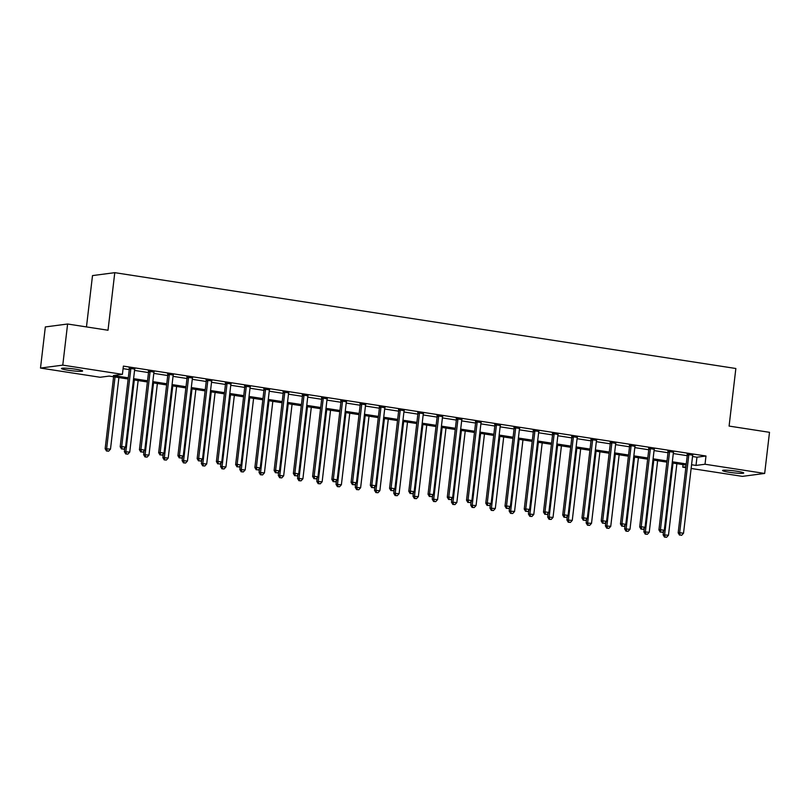 <?xml version="1.0" encoding="UTF-8"?>
<svg xmlns="http://www.w3.org/2000/svg" width="810" height="810" viewBox="0 0 810 810"><rect width="100%" height="100%" fill="white"/><g stroke="black" fill="none" stroke-linecap="round" stroke-linejoin="round"><path stroke-width="1.21" d="M75.887 369.238A10.651 1.023 6.7 0 1 82.61 370.99A10.651 1.023 6.7 0 1 68.182 370.251A10.651 1.023 6.7 0 1 61.459 368.499A10.651 1.023 6.7 0 1 75.887 369.238M736.989 471.258A10.651 1.023 6.7 0 1 743.712 473A10.651 1.023 6.7 0 1 729.283 472.27A10.651 1.023 6.7 0 1 722.56 470.519A10.651 1.023 6.7 0 1 736.989 471.258M86.468 326.916L92.502 275.592L114.777 272.666L735.855 368.499L729.091 426.08L769.5 432.317L764.67 473.445L742.395 476.371L691.132 468.464M685.827 467.643L682.749 467.167L685.938 466.752M683.043 464.636L682.749 467.167M128.152 379.009L109.178 376.083L100.146 377.268L40.5 368.064L62.775 365.138L122.421 374.341L113.39 375.526L128.294 377.825M62.775 365.138L67.605 324.01L45.33 326.936L40.5 368.064M692.54 456.516L696.964 457.204L705.986 456.01L123.383 366.11L122.421 374.341M123.09 368.651L129.256 369.603M134.561 370.423L148.493 372.57M153.799 373.39L167.741 375.536M173.046 376.356L186.978 378.503M192.284 379.323L206.216 381.48M211.521 382.29L225.464 384.446M230.759 385.266L244.701 387.413M250.006 388.233L263.938 390.38M269.244 391.2L283.186 393.356M288.481 394.166L302.424 396.323M307.729 397.143L321.661 399.289M326.967 400.11L340.899 402.256M346.204 403.076L360.146 405.233M365.452 406.043L379.384 408.2M384.689 409.02L398.621 411.166M403.927 411.986L417.869 414.133M423.164 414.953L437.106 417.099M442.412 417.919L456.344 420.076M461.649 420.886L475.591 423.043M480.887 423.863L494.829 426.009M500.134 426.829L514.067 428.976M519.372 429.796L533.304 431.953M538.61 432.763L552.552 434.919M557.857 435.74L571.789 437.886M577.095 438.706L591.027 440.853M596.332 441.673L610.274 443.829M615.57 444.639L629.512 446.796M634.817 447.616L648.749 449.763M654.055 450.583L667.997 452.729M673.292 453.549L687.234 455.696M692.732 455.22L687.194 454.359M673.495 452.243L667.956 451.393M654.257 449.277L648.719 448.426M635.02 446.31L629.471 445.449M615.772 443.343L610.234 442.483M596.535 440.367L590.996 439.516M577.297 437.4L571.759 436.55M558.049 434.433L552.511 433.583M538.812 431.467L533.274 430.606M519.574 428.5L514.036 427.639M500.327 425.523L494.788 424.673M481.089 422.557L475.551 421.706M461.852 419.59L456.313 418.729M442.604 416.623L437.066 415.763M423.367 413.647L417.828 412.796M404.129 410.68L398.591 409.83M384.892 407.714L379.343 406.853M365.644 404.747L360.106 403.886M346.407 401.77L340.868 400.92M327.169 398.803L321.631 397.953M307.921 395.837L302.383 394.986M288.684 392.87L283.146 392.01M269.447 389.893L263.908 389.043M250.199 386.927L244.66 386.076M230.961 383.96L225.423 383.11M211.724 380.994L206.185 380.133M192.486 378.027L186.938 377.166M173.239 375.05L167.7 374.2M154.001 372.084L148.463 371.233M134.764 369.117L129.225 368.256M67.605 324.01L108.014 330.237L114.777 272.666M705.986 456.01L705.024 464.241L764.67 473.445M691.568 464.748L695.992 465.426L705.024 464.241M133.589 378.645L147.531 380.791M152.837 381.611L166.769 383.768M172.074 384.578L186.016 386.734M191.312 387.555L205.254 389.701M210.559 390.521L224.492 392.668M229.797 393.488L243.729 395.634M249.035 396.454L262.977 398.611M268.282 399.431L282.214 401.578M287.52 402.398L301.452 404.544M306.757 405.365L320.699 407.511M325.995 408.331L339.937 410.488M345.242 411.298L359.174 413.454M364.48 414.274L378.422 416.421M383.717 417.241L397.659 419.388M402.965 420.208L416.897 422.364M422.202 423.174L436.144 425.331M441.44 426.151L455.382 428.298M460.688 429.118L474.619 431.264M479.925 432.084L493.857 434.241M499.162 435.051L513.105 437.208M518.41 438.028L532.342 440.174M537.648 440.994L551.58 443.141M556.885 443.961L570.827 446.108M576.123 446.928L590.065 449.084M595.37 449.904L609.302 452.051M614.608 452.871L628.55 455.017M633.845 455.838L647.787 457.984M653.093 458.804L667.025 460.961M672.33 461.771L686.262 463.927M686.131 465.112L672.189 462.955M666.883 462.135L652.951 459.989M647.646 459.169L633.714 457.022M628.408 456.202L614.466 454.056M609.16 453.235L595.228 451.079M589.923 450.269L575.991 448.112M570.685 447.292L556.743 445.146M551.448 444.325L537.506 442.179M532.2 441.359L518.268 439.202M512.963 438.392L499.021 436.236M493.725 435.416L479.783 433.269M474.478 432.449L460.546 430.302M455.24 429.482L441.308 427.336M436.003 426.516L422.061 424.359M416.755 423.539L402.823 421.392M397.518 420.572L383.586 418.426M378.28 417.606L364.338 415.459M359.043 414.639L345.1 412.482M339.795 411.672L325.863 409.516M320.558 408.696L306.615 406.549M301.32 405.729L287.378 403.582M282.072 402.762L268.14 400.606M262.835 399.796L248.903 397.639M243.597 396.819L229.655 394.673M224.35 393.852L210.418 391.706M205.112 390.886L191.18 388.729M185.875 387.919L171.933 385.762M166.637 384.942L152.695 382.796M147.39 381.976L133.458 379.829M696.964 457.204L695.992 465.426M688.794 455.017L687.295 455.21L678.172 532.858L679.671 532.666L688.794 455.017A1.66 1.549 82.5 0 0 688.753 454.38L688.702 454.167M680.127 535.035L681.666 535.278L680.127 535.035L679.671 532.666L683.519 533.253L692.641 455.605A1.66 1.549 82.5 0 1 692.823 455.007L692.925 454.815M687.295 455.21A1.66 1.549 82.5 0 0 687.255 454.582L687.093 453.914M678.172 532.858L679.519 535.116M681.666 535.278L683.519 533.253M663.562 531.066L663.117 534.843L668.473 535.238L676.876 463.684M673.029 463.087L664.625 534.64L665.081 537.02L664.473 537.101L666.62 537.253L665.081 537.02M668.473 535.238L666.62 537.253M664.473 537.101L663.117 534.843M669.556 452.051L668.047 452.243L658.925 529.892L660.433 529.689L669.556 452.051A1.66 1.549 82.5 0 0 669.516 451.413L669.465 451.19M660.889 532.069L662.428 532.312L660.889 532.069L660.433 529.689L664.281 530.287L673.404 452.638A1.66 1.549 82.5 0 1 673.586 452.041L673.687 451.848M668.047 452.243A1.66 1.549 82.5 0 0 668.007 451.615L667.845 450.947M658.925 529.892L660.282 532.15M662.428 532.312L664.281 530.287M650.319 449.074L648.81 449.277L639.687 526.925L641.196 526.723L650.319 449.074A1.66 1.549 82.5 0 0 650.278 448.446L650.217 448.224M641.641 529.102L643.18 529.335L641.641 529.102L641.196 526.723L645.043 527.32L654.166 449.671A1.66 1.549 82.5 0 1 654.348 449.074L654.45 448.882M648.81 449.277A1.66 1.549 82.5 0 0 648.769 448.649L648.607 447.981M639.687 526.925L641.044 529.183M643.18 529.335L645.043 527.32M631.071 446.108L629.572 446.31L620.45 523.959L621.948 523.756L631.071 446.108A1.66 1.549 82.5 0 0 631.03 445.48L630.98 445.257M622.404 526.135L623.943 526.368L622.404 526.135L621.948 523.756L625.796 524.353L634.918 446.705A1.66 1.549 82.5 0 1 635.101 446.108L635.212 445.905M629.572 446.31A1.66 1.549 82.5 0 0 629.532 445.672L629.37 445.004M620.45 523.959L621.807 526.216M623.943 526.368L625.796 524.353M644.325 528.1L643.879 531.876L649.235 532.271L657.639 460.718M653.792 460.12L645.388 531.674L645.833 534.053L645.236 534.134L647.372 534.286L645.833 534.053M649.235 532.271L647.372 534.286M645.236 534.134L643.879 531.876M625.077 525.133L624.642 528.9L629.988 529.294L638.401 457.741M634.544 457.154L626.14 528.707L626.596 531.077L625.988 531.158L628.135 531.319L626.596 531.077M629.988 529.294L628.135 531.319M625.988 531.158L624.642 528.9M605.84 522.167L605.394 525.933L610.75 526.328L619.154 454.774M615.306 454.177L606.903 525.741L607.358 528.11L606.751 528.191L608.897 528.353L607.358 528.11M610.75 526.328L608.897 528.353M606.751 528.191L605.394 525.933M611.833 443.141L610.325 443.333L601.202 520.982L602.711 520.789L611.833 443.141A1.66 1.549 82.5 0 0 611.793 442.503L611.742 442.29M603.167 523.159L604.706 523.402L603.167 523.159L602.711 520.789L606.558 521.377L615.681 443.728A1.66 1.549 82.5 0 1 615.863 443.141L615.964 442.938M610.325 443.333A1.66 1.549 82.5 0 0 610.284 442.705L610.122 442.037M601.202 520.982L602.559 523.24M604.706 523.402L606.558 521.377M586.602 519.19L586.156 522.966L591.513 523.361L599.916 451.808M596.069 451.21L587.665 522.764L588.111 525.143L587.513 525.224L589.65 525.376L588.111 525.143M591.513 523.361L589.65 525.376M587.513 525.224L586.156 522.966M592.596 440.174L591.087 440.367L581.965 518.015L583.473 517.823L592.596 440.174A1.66 1.549 82.5 0 0 592.555 439.536L592.495 439.314M583.919 520.192L585.458 520.435L583.919 520.192L583.473 517.823L587.321 518.41L596.443 440.761A1.66 1.549 82.5 0 1 596.626 440.164L596.727 439.972M591.087 440.367A1.66 1.549 82.5 0 0 591.047 439.739L590.885 439.071M581.965 518.015L583.322 520.273M585.458 520.435L587.321 518.41M573.348 437.197L571.85 437.4L562.727 515.049L564.226 514.846L573.348 437.197A1.66 1.549 82.5 0 0 573.308 436.57L573.257 436.347M564.681 517.225L566.22 517.458L564.681 517.225L564.226 514.846L568.083 515.443L577.196 437.795A1.66 1.549 82.5 0 1 577.388 437.197L577.49 437.005M571.85 437.4A1.66 1.549 82.5 0 0 571.809 436.772L571.647 436.104M562.727 515.049L564.084 517.307M566.22 517.458L568.083 515.443M554.111 434.231L552.602 434.433L543.49 512.082L544.988 511.88L554.111 434.231A1.66 1.549 82.5 0 0 554.07 433.603L554.02 433.38M545.444 514.259L546.983 514.492L545.444 514.259L544.988 511.88L548.836 512.477L557.958 434.828A1.66 1.549 82.5 0 1 558.141 434.231L558.242 434.028M552.602 434.433A1.66 1.549 82.5 0 0 552.572 433.796L552.4 433.127M543.49 512.082L544.836 514.34M546.983 514.492L548.836 512.477M534.873 431.264L533.365 431.457L524.242 509.105L525.751 508.913L534.873 431.264A1.66 1.549 82.5 0 0 534.833 430.636L534.782 430.414M526.196 511.292L527.735 511.525L526.196 511.292L525.751 508.913L529.598 509.5L538.721 431.862A1.66 1.549 82.5 0 1 538.903 431.264L539.004 431.062M533.365 431.457A1.66 1.549 82.5 0 0 533.324 430.829L533.162 430.161M524.242 509.105L525.599 511.363M527.735 511.525L529.598 509.5M515.626 428.298L514.127 428.49L505.005 506.139L506.513 505.946L515.626 428.298A1.66 1.549 82.5 0 0 515.595 427.66L515.535 427.447M506.959 508.315L508.498 508.558L506.959 508.315L506.513 505.946L510.361 506.533L519.473 428.885A1.66 1.549 82.5 0 1 519.666 428.287L519.767 428.095M514.127 428.49A1.66 1.549 82.5 0 0 514.087 427.862L513.925 427.194M505.005 506.139L506.361 508.397M508.498 508.558L510.361 506.533M567.365 516.223L566.919 520L572.265 520.395L580.679 448.841M576.831 448.244L568.417 519.797L568.873 522.177L568.276 522.258L570.412 522.409L568.873 522.177M572.265 520.395L570.412 522.409M568.276 522.258L566.919 520M548.117 513.256L547.671 517.023L553.028 517.428L561.431 445.865M557.584 445.277L549.18 516.831L549.636 519.21L549.028 519.281L551.175 519.443L549.636 519.21M553.028 517.428L551.175 519.443M549.028 519.281L547.671 517.023M528.879 510.29L528.434 514.056L533.79 514.451L542.194 442.898M538.346 442.3L529.942 513.864L530.388 516.233L529.791 516.314L531.927 516.476L530.388 516.233M533.79 514.451L531.927 516.476M529.791 516.314L528.434 514.056M509.642 507.313L509.196 511.09L514.553 511.485L522.956 439.931M519.109 439.334L510.695 510.887L511.15 513.267L510.553 513.348L512.689 513.51L511.15 513.267M514.553 511.485L512.689 513.51M510.553 513.348L509.196 511.09M490.394 504.346L489.959 508.123L495.305 508.518L503.709 436.965M499.861 436.367L491.457 507.921L491.913 510.3L491.305 510.381L493.452 510.533L491.913 510.3M495.305 508.518L493.452 510.533M491.305 510.381L489.959 508.123M496.388 425.321L494.88 425.523L485.767 503.172L487.266 502.969L496.388 425.321A1.66 1.549 82.5 0 0 496.348 424.693L496.297 424.47M487.721 505.349L489.26 505.592L487.721 505.349L487.266 502.969L491.113 503.567L500.236 425.918A1.66 1.549 82.5 0 1 500.418 425.321L500.519 425.128M494.88 425.523A1.66 1.549 82.5 0 0 494.849 424.896L494.677 424.227M485.767 503.172L487.114 505.43M489.26 505.592L491.113 503.567M471.157 501.38L470.711 505.156L476.067 505.551L484.471 433.988M480.624 433.401L472.22 504.954L472.665 507.333L472.068 507.404L474.214 507.566L472.665 507.333M476.067 505.551L474.214 507.566M472.068 507.404L470.711 505.156M477.151 422.354L475.642 422.557L466.519 500.205L468.028 500.003L477.151 422.354A1.66 1.549 82.5 0 0 477.11 421.726L477.06 421.504M468.484 502.382L470.023 502.615L468.484 502.382L468.028 500.003L471.876 500.6L480.998 422.952A1.66 1.549 82.5 0 1 481.18 422.354L481.282 422.152M475.642 422.557A1.66 1.549 82.5 0 0 475.602 421.919L475.44 421.251M466.519 500.205L467.876 502.463M470.023 502.615L471.876 500.6M451.919 498.413L451.474 502.18L456.83 502.575L465.234 431.021M461.386 430.434L452.982 501.987L453.428 504.357L452.83 504.438L454.967 504.6L453.428 504.357M456.83 502.575L454.967 504.6M452.83 504.438L451.474 502.18M457.913 419.388L456.405 419.59L447.282 497.229L448.791 497.036L457.913 419.388A1.66 1.549 82.5 0 0 457.873 418.76L457.812 418.537M449.236 499.416L450.775 499.649L449.236 499.416L448.791 497.036L452.638 497.634L461.761 419.985A1.66 1.549 82.5 0 1 461.943 419.388L462.044 419.185M456.405 419.59A1.66 1.549 82.5 0 0 456.364 418.952L456.202 418.284M447.282 497.229L448.639 499.486M450.775 499.649L452.638 497.634M432.672 495.447L432.236 499.213L437.582 499.608L445.996 428.055M442.138 427.457L433.735 499.011L434.19 501.39L433.583 501.471L435.729 501.633L434.19 501.39M437.582 499.608L435.729 501.633M433.583 501.471L432.236 499.213M438.666 416.421L437.167 416.613L428.044 494.262L429.543 494.07L438.666 416.421A1.66 1.549 82.5 0 0 438.625 415.783L438.575 415.57M429.999 496.439L431.538 496.682L429.999 496.439L429.543 494.07L433.39 494.657L442.513 417.008A1.66 1.549 82.5 0 1 442.695 416.411L442.807 416.218M437.167 416.613A1.66 1.549 82.5 0 0 437.127 415.986L436.965 415.317M428.044 494.262L429.391 496.52M431.538 496.682L433.39 494.657M413.434 492.47L412.989 496.246L418.345 496.641L426.748 425.088M422.901 424.491L414.497 496.044L414.953 498.423L414.345 498.504L416.492 498.656L414.953 498.423M418.345 496.641L416.492 498.656M414.345 498.504L412.989 496.246M419.428 413.444L417.919 413.647L408.797 491.295L410.305 491.093L419.428 413.444A1.66 1.549 82.5 0 0 419.388 412.817L419.337 412.594M410.761 493.472L412.3 493.715L410.761 493.472L410.305 491.093L414.153 491.69L423.276 414.042A1.66 1.549 82.5 0 1 423.458 413.444L423.559 413.252M417.919 413.647A1.66 1.549 82.5 0 0 417.879 413.019L417.717 412.351M408.797 491.295L410.154 493.553M412.3 493.715L414.153 491.69M394.197 489.503L393.751 493.28L399.107 493.675L407.511 422.111M403.663 421.524L395.26 493.077L395.705 495.457L395.108 495.538L397.244 495.69L395.705 495.457M399.107 493.675L397.244 495.69M395.108 495.538L393.751 493.28M400.191 410.478L398.682 410.68L389.559 488.329L391.068 488.126L400.191 410.478A1.66 1.549 82.5 0 0 400.15 409.85L400.089 409.627M391.513 490.506L393.052 490.738L391.513 490.506L391.068 488.126L394.916 488.724L404.038 411.075A1.66 1.549 82.5 0 1 404.22 410.478L404.322 410.285M398.682 410.68A1.66 1.549 82.5 0 0 398.642 410.042L398.479 409.384M389.559 488.329L390.916 490.587M393.052 490.738L394.916 488.724M374.949 486.537L374.514 490.303L379.86 490.698L388.274 419.145M384.426 418.557L376.012 490.111L376.468 492.48L375.87 492.561L378.007 492.723L376.468 492.48M379.86 490.698L378.007 492.723M375.87 492.561L374.514 490.303M380.943 407.511L379.444 407.714L370.322 485.362L371.82 485.16L380.943 407.511A1.66 1.549 82.5 0 0 380.902 406.883L380.852 406.66M372.276 487.539L373.815 487.772L372.276 487.539L371.82 485.16L375.668 485.757L384.791 408.108A1.66 1.549 82.5 0 1 384.973 407.511L385.084 407.308M379.444 407.714A1.66 1.549 82.5 0 0 379.404 407.076L379.242 406.407M370.322 485.362L371.679 487.61M373.815 487.772L375.668 485.757M361.705 404.544L360.197 404.737L351.074 482.385L352.583 482.193L361.705 404.544A1.66 1.549 82.5 0 0 361.665 403.906L361.614 403.694M353.038 484.562L354.577 484.805L353.038 484.562L352.583 482.193L356.43 482.78L365.553 405.132A1.66 1.549 82.5 0 1 365.735 404.534L365.837 404.342M360.197 404.737A1.66 1.549 82.5 0 0 360.166 404.109L359.994 403.441M351.074 482.385L352.431 484.643M354.577 484.805L356.43 482.78M342.468 401.578L340.959 401.77L331.837 479.419L333.345 479.226L342.468 401.578A1.66 1.549 82.5 0 0 342.427 400.94L342.377 400.717M333.791 481.596L335.33 481.839L333.791 481.596L333.345 479.226L337.193 479.814L346.315 402.165A1.66 1.549 82.5 0 1 346.498 401.568L346.599 401.375M340.959 401.77A1.66 1.549 82.5 0 0 340.919 401.142L340.757 400.474M331.837 479.419L333.193 481.677M335.33 481.839L337.193 479.814M323.22 398.601L321.722 398.803L312.599 476.452L314.108 476.25L323.22 398.601A1.66 1.549 82.5 0 0 323.19 397.973L323.129 397.75M314.553 478.629L316.092 478.862L314.553 478.629L314.108 476.25L317.955 476.847L327.068 399.198A1.66 1.549 82.5 0 1 327.26 398.601L327.361 398.409M321.722 398.803A1.66 1.549 82.5 0 0 321.681 398.176L321.519 397.507M312.599 476.452L313.956 478.71M316.092 478.862L317.955 476.847M303.983 395.634L302.474 395.837L293.362 473.485L294.86 473.283L303.983 395.634A1.66 1.549 82.5 0 0 303.942 395.007L303.892 394.784M295.316 475.662L296.855 475.895L295.316 475.662L294.86 473.283L298.708 473.88L307.83 396.232A1.66 1.549 82.5 0 1 308.013 395.634L308.114 395.432M302.474 395.837A1.66 1.549 82.5 0 0 302.444 395.199L302.272 394.531M293.362 473.485L294.708 475.743M296.855 475.895L298.708 473.88M284.745 392.668L283.237 392.86L274.114 470.509L275.623 470.316L284.745 392.668A1.66 1.549 82.5 0 0 284.705 392.04L284.654 391.817M276.078 472.686L277.617 472.929L276.078 472.686L275.623 470.316L279.47 470.904L288.593 393.265A1.66 1.549 82.5 0 1 288.775 392.668L288.876 392.465M283.237 392.86A1.66 1.549 82.5 0 0 283.196 392.232L283.034 391.564M274.114 470.509L275.471 472.767M277.617 472.929L279.47 470.904M265.508 389.701L263.999 389.893L254.877 467.542L256.385 467.35L265.508 389.701A1.66 1.549 82.5 0 0 265.467 389.063L265.407 388.851M256.831 469.719L258.37 469.962L256.831 469.719L256.385 467.35L260.233 467.937L269.355 390.288A1.66 1.549 82.5 0 1 269.538 389.691L269.639 389.499M263.999 389.893A1.66 1.549 82.5 0 0 263.959 389.266L263.797 388.597M254.877 467.542L256.233 469.8M258.37 469.962L260.233 467.937M246.26 386.724L244.762 386.927L235.639 464.575L237.138 464.373L246.26 386.724A1.66 1.549 82.5 0 0 246.22 386.097L246.169 385.874M237.593 466.752L239.132 466.985L237.593 466.752L237.138 464.373L240.985 464.97L250.108 387.322A1.66 1.549 82.5 0 1 250.29 386.724L250.401 386.532M244.762 386.927A1.66 1.549 82.5 0 0 244.721 386.299L244.559 385.631M235.639 464.575L236.986 466.833M239.132 466.985L240.985 464.97M355.712 483.57L355.266 487.336L360.622 487.731L369.026 416.178M365.178 415.581L356.775 487.144L357.23 489.513L356.623 489.594L358.769 489.756L357.23 489.513M360.622 487.731L358.769 489.756M356.623 489.594L355.266 487.336M336.474 480.593L336.029 484.37L341.385 484.765L349.788 413.211M345.941 412.614L337.537 484.167L337.983 486.547L337.385 486.628L339.522 486.78L337.983 486.547M341.385 484.765L339.522 486.78M337.385 486.628L336.029 484.37M317.236 477.627L316.791 481.403L322.147 481.798L330.551 410.245M326.703 409.647L318.289 481.201L318.745 483.58L318.148 483.661L320.284 483.813L318.745 483.58M322.147 481.798L320.284 483.813M318.148 483.661L316.791 481.403M297.989 474.66L297.553 478.426L302.899 478.821L311.303 407.268M307.456 406.681L299.052 478.234L299.508 480.613L298.9 480.684L301.047 480.846L299.508 480.613M302.899 478.821L301.047 480.846M298.9 480.684L297.553 478.426M278.751 471.693L278.306 475.46L283.662 475.855L292.066 404.301M288.218 403.704L279.815 475.267L280.26 477.637L279.663 477.718L281.799 477.88L280.26 477.637M283.662 475.855L281.799 477.88M279.663 477.718L278.306 475.46M259.514 468.717L259.068 472.493L264.425 472.888L272.828 401.335M268.981 400.737L260.577 472.291L261.022 474.67L260.425 474.751L262.561 474.913L261.022 474.67M264.425 472.888L262.561 474.913M260.425 474.751L259.068 472.493M240.266 465.75L239.831 469.527L245.177 469.921L253.591 398.368M249.733 397.771L241.329 469.324L241.785 471.703L241.177 471.784L243.324 471.936L241.785 471.703M245.177 469.921L243.324 471.936M241.177 471.784L239.831 469.527M221.029 462.783L220.583 466.55L225.939 466.955L234.343 395.391M230.496 394.804L222.092 466.358L222.548 468.737L221.94 468.808L224.086 468.97L222.548 468.737M225.939 466.955L224.086 468.97M221.94 468.808L220.583 466.55M227.023 383.758L225.514 383.96L216.391 461.609L217.9 461.406L227.023 383.758A1.66 1.549 82.5 0 0 226.982 383.13L226.932 382.907M218.356 463.786L219.895 464.019L218.356 463.786L217.9 461.406L221.748 462.004L230.87 384.355A1.66 1.549 82.5 0 1 231.052 383.758L231.154 383.555M225.514 383.96A1.66 1.549 82.5 0 0 225.474 383.322L225.312 382.654M216.391 461.609L217.748 463.867M219.895 464.019L221.748 462.004M201.791 459.817L201.346 463.583L206.702 463.978L215.106 392.425M211.258 391.837L202.854 463.391L203.3 465.76L202.702 465.841L204.839 466.003L203.3 465.76M206.702 463.978L204.839 466.003M202.702 465.841L201.346 463.583M207.785 380.791L206.277 380.983L197.154 458.632L198.663 458.44L207.785 380.791A1.66 1.549 82.5 0 0 207.745 380.163L207.684 379.941M199.108 460.819L200.647 461.052L199.108 460.819L198.663 458.44L202.51 459.037L211.633 381.388A1.66 1.549 82.5 0 1 211.815 380.791L211.916 380.589M206.277 380.983A1.66 1.549 82.5 0 0 206.236 380.356L206.074 379.688M197.154 458.632L198.511 460.89M200.647 461.052L202.51 459.037M182.544 456.85L182.108 460.617L187.454 461.011L195.868 389.458M192.021 388.861L183.607 460.414L184.062 462.793L183.465 462.875L185.601 463.036L184.062 462.793M187.454 461.011L185.601 463.036M183.465 462.875L182.108 460.617M188.538 377.825L187.039 378.017L177.916 455.666L179.415 455.473L188.538 377.825A1.66 1.549 82.5 0 0 188.497 377.187L188.446 376.974M179.871 457.842L181.41 458.085L179.871 457.842L179.415 455.473L183.262 456.06L192.385 378.412A1.66 1.549 82.5 0 1 192.567 377.814L192.679 377.622M187.039 378.017A1.66 1.549 82.5 0 0 186.999 377.389L186.837 376.721M177.916 455.666L179.273 457.923M181.41 458.085L183.262 456.06M163.306 453.873L162.861 457.65L168.217 458.045L176.62 386.492M172.773 385.894L164.369 457.447L164.825 459.827L164.217 459.908L166.364 460.06L164.825 459.827M168.217 458.045L166.364 460.06M164.217 459.908L162.861 457.65M169.3 374.848L167.791 375.05L158.669 452.699L160.177 452.496L169.3 374.848A1.66 1.549 82.5 0 0 169.26 374.22L169.209 373.997M160.633 454.876L162.172 455.119L160.633 454.876L160.177 452.496L164.025 453.094L173.148 375.445A1.66 1.549 82.5 0 1 173.33 374.848L173.431 374.655M167.791 375.05A1.66 1.549 82.5 0 0 167.761 374.423L167.589 373.754M158.669 452.699L160.026 454.957M162.172 455.119L164.025 453.094M144.069 450.907L143.623 454.683L148.979 455.078L157.383 383.515M153.535 382.927L145.132 454.481L145.577 456.86L144.98 456.931L147.116 457.093L145.577 456.86M148.979 455.078L147.116 457.093M144.98 456.931L143.623 454.683M150.063 371.881L148.554 372.084L139.431 449.732L140.94 449.53L150.063 371.881A1.66 1.549 82.5 0 0 150.022 371.253L149.971 371.031M141.385 451.909L142.924 452.142L141.385 451.909L140.94 449.53L144.787 450.127L153.91 372.478A1.66 1.549 82.5 0 1 154.092 371.881L154.194 371.689M148.554 372.084A1.66 1.549 82.5 0 0 148.513 371.446L148.352 370.788M139.431 449.732L140.788 451.99M142.924 452.142L144.787 450.127M124.831 447.94L124.386 451.707L129.742 452.101L138.145 380.548M134.298 379.961L125.884 451.514L126.34 453.883L125.742 453.964L127.879 454.126L126.34 453.883M129.742 452.101L127.879 454.126M125.742 453.964L124.386 451.707M130.815 368.914L129.316 369.117L120.194 446.766L121.703 446.563L130.815 368.914A1.66 1.549 82.5 0 0 130.785 368.287L130.724 368.064M122.148 448.942L123.687 449.175L122.148 448.942L121.703 446.563L125.55 447.16L134.662 369.512A1.66 1.549 82.5 0 1 134.855 368.914L134.956 368.712M129.316 369.117A1.66 1.549 82.5 0 0 129.276 368.479L129.114 367.811M120.194 446.766L121.551 449.013M123.687 449.175L125.55 447.16M113.602 376.761L105.148 448.74L110.494 449.135L118.898 377.582M115.05 376.984L106.647 448.548L107.102 450.917L106.495 450.998L108.641 451.16L107.102 450.917M110.494 449.135L108.641 451.16M106.495 450.998L105.148 448.74M688.753 454.38L687.255 454.582M669.516 451.413L668.007 451.615M650.278 448.446L648.769 448.649M631.03 445.48L629.532 445.672M611.793 442.503L610.284 442.705M592.555 439.536L591.047 439.739M573.308 436.57L571.809 436.772M554.07 433.603L552.572 433.796M534.833 430.636L533.324 430.829M515.595 427.66L514.087 427.862M496.348 424.693L494.849 424.896M477.11 421.726L475.602 421.919M457.873 418.76L456.364 418.952M438.625 415.783L437.127 415.986M419.388 412.817L417.879 413.019M400.15 409.85L398.642 410.042M380.902 406.883L379.404 407.076M361.665 403.906L360.166 404.109M342.427 400.94L340.919 401.142M323.19 397.973L321.681 398.176M303.942 395.007L302.444 395.199M284.705 392.04L283.196 392.232M265.467 389.063L263.959 389.266M246.22 386.097L244.721 386.299M226.982 383.13L225.474 383.322M207.745 380.163L206.236 380.356M188.497 377.187L186.999 377.389M169.26 374.22L167.761 374.423M150.022 371.253L148.513 371.446M130.785 368.287L129.276 368.479"/></g></svg>
